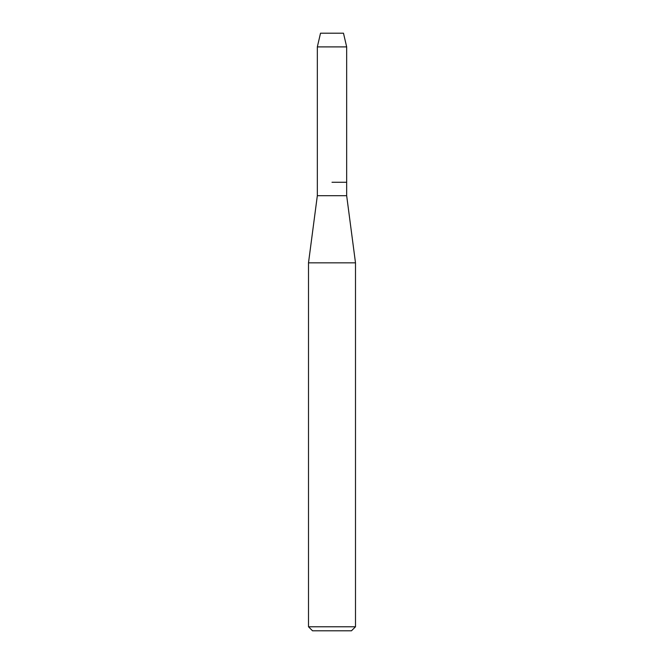 <?xml version="1.0" encoding="UTF-8"?>
<svg xmlns="http://www.w3.org/2000/svg" width="664" height="664" viewBox="0 0 664 664"><rect width="100%" height="100%" fill="white"/><g stroke="black" fill="none" stroke-linecap="round" stroke-linejoin="round"><path stroke-width="1" d="M343.479 33.2L320.521 33.2L343.479 33.2L346.666 46.895L346.666 195.697L355.497 262.836L355.497 626.774L308.503 626.774L312.528 630.8L351.472 630.8L355.497 626.774M320.521 33.2L317.334 46.895L317.334 195.697L346.666 195.697M332 182.268L346.666 182.268L332 182.268M317.334 195.697L308.503 262.836L355.497 262.836M317.334 46.895L346.666 46.895M308.503 262.836L308.503 626.774"/></g></svg>
